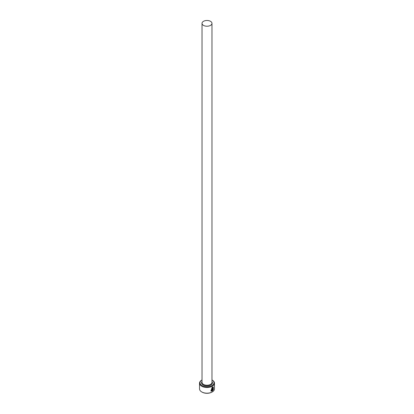 <?xml version="1.0" encoding="UTF-8"?>
<svg xmlns="http://www.w3.org/2000/svg" width="414" height="414" viewBox="0 0 414 414"><rect width="100%" height="100%" fill="white"/><g stroke="black" fill="none" stroke-linecap="round" stroke-linejoin="round"><path stroke-width="0.62" d="M211.15 390.692L212.134 387.488L213.091 387.395L212.206 387.53L211.15 390.692L211.668 390.816L211.668 388.586A7.468 4.311 0 0 0 212.03 388.41L212.03 391.132L210.855 391.075L212.206 387.142L213.282 386.955L213.37 389.491L213.091 387.395M210.819 391.054L212.03 391.132M212.698 390.236L213.184 389.931L212.377 390.935L212.377 388.798L212.848 387.902L213.272 388.146A7.468 4.311 180 0 1 212.993 388.379L212.625 390.195L212.625 388.555L212.925 388.337M202.068 385.615A6.971 4.026 0 0 0 211.906 385.631A6.971 4.026 0 0 0 211.978 379.954L212.284 380.13A7.468 4.311 180 0 1 214.468 383.178A7.468 4.311 180 0 1 209.857 387.162A7.468 4.311 180 0 1 201.716 386.226A7.468 4.311 180 0 1 199.532 383.178A7.468 4.311 180 0 1 201.716 380.13L202.022 379.954A6.971 4.026 0 0 0 202.068 385.615M212.284 391.918L211.932 392.12A6.971 4.026 180 0 1 202.068 392.12L201.716 391.918A7.468 4.311 0 0 0 212.284 391.918A7.468 4.311 0 0 0 214.468 388.87L214.468 383.178M203.481 25.389A4.978 2.877 0 0 0 208.904 26.01A4.978 2.877 0 0 0 211.978 23.355A4.978 2.877 0 0 0 210.519 21.321A4.978 2.877 0 0 0 205.096 20.7A4.978 2.877 0 0 0 202.022 23.355A4.978 2.877 0 0 0 203.481 25.389M212.848 387.902L213.2 388.104A7.468 4.311 0 0 1 212.977 388.296M199.532 383.178L199.532 388.87A7.468 4.311 0 0 0 201.716 391.918L202.068 392.12M212.304 390.899L212.91 389.776M213.298 389.45L213.257 386.945M211.963 391.09L211.963 388.446M211.978 23.355L211.978 382.365A4.978 2.877 180 0 1 208.904 385.02A4.978 2.877 180 0 1 203.481 384.394A4.978 2.877 180 0 1 202.022 382.365L202.022 23.355M211.978 381.454A5.475 3.162 180 0 1 210.126 385.367A5.475 3.162 180 0 1 203.129 385.004A5.475 3.162 180 0 1 202.022 381.454M211.978 379.954L212.284 380.13"/></g></svg>
